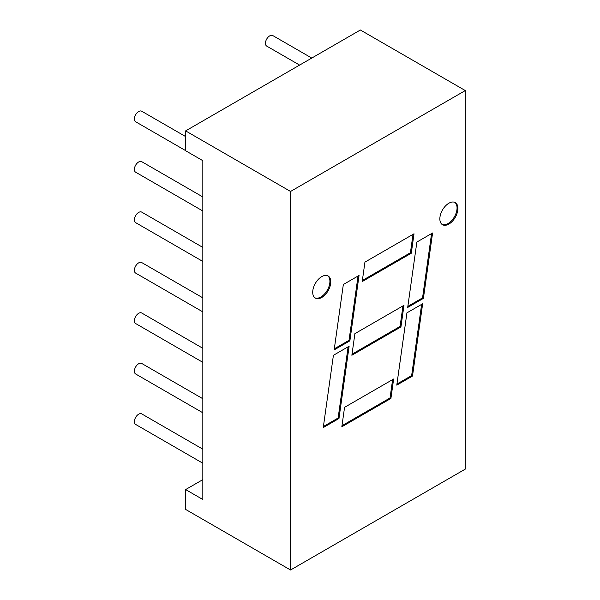 <?xml version="1.0" encoding="UTF-8"?>
<svg xmlns="http://www.w3.org/2000/svg" width="600" height="600" viewBox="0 0 600 600"><rect width="100%" height="100%" fill="white"/><g stroke="black" fill="none" stroke-linecap="round" stroke-linejoin="round"><path stroke-width="0.9" d="M185.632 136.575L141.72 111.225A6.082 3.51 120 0 0 138.675 111.525A6.082 3.51 120 0 0 134.708 116.887A6.082 3.51 120 0 0 135.637 121.755L185.632 150.623M202.83 196.95L141.72 161.67A6.082 3.51 120 0 0 138.675 161.97A6.082 3.51 120 0 0 134.708 167.333A6.082 3.51 120 0 0 135.637 172.2L202.83 210.998M202.83 247.403L141.72 212.115A6.082 3.51 120 0 0 138.675 212.415A6.082 3.51 120 0 0 134.708 217.778A6.082 3.51 120 0 0 135.637 222.645L202.83 261.442M202.83 297.847L141.72 262.56A6.082 3.51 120 0 0 138.675 262.86A6.082 3.51 120 0 0 134.708 268.222A6.082 3.51 120 0 0 135.637 273.09L202.83 311.888M202.83 348.293L141.72 313.005A6.082 3.51 120 0 0 138.675 313.305A6.082 3.51 120 0 0 134.708 318.668A6.082 3.51 120 0 0 135.637 323.535L202.83 362.332M202.83 449.183L141.72 413.895A6.082 3.51 120 0 0 138.675 414.195A6.082 3.51 120 0 0 134.708 419.558A6.082 3.51 120 0 0 135.637 424.425L202.83 463.222M299.603 65.085L266.7 46.088A6.082 3.51 -60 0 1 265.763 41.22A6.082 3.51 -60 0 1 269.737 35.858A6.082 3.51 -60 0 1 272.775 35.557L311.767 58.065M202.83 398.737L141.72 363.45A6.082 3.51 120 0 0 138.675 363.75A6.082 3.51 120 0 0 134.708 369.112A6.082 3.51 120 0 0 135.637 373.98L202.83 412.778M321.743 297.48A12.773 7.373 120 0 0 330.09 286.222A12.773 7.373 120 0 0 328.132 275.993A12.773 7.373 120 0 0 321.743 276.623A12.773 7.373 120 0 0 313.403 287.88A12.773 7.373 120 0 0 315.36 298.11A12.773 7.373 120 0 0 321.743 297.48M314.947 297.84A12.773 7.373 120 0 0 320.888 296.985A12.773 7.373 120 0 0 329.108 286.125A12.773 7.373 120 0 0 327.683 275.767M448.882 224.077A12.773 7.373 120 0 0 457.222 212.827A12.773 7.373 120 0 0 455.265 202.59A12.773 7.373 120 0 0 448.882 203.228A12.773 7.373 120 0 0 440.535 214.478A12.773 7.373 120 0 0 442.493 224.708A12.773 7.373 120 0 0 448.882 224.077M442.08 224.438A12.773 7.373 120 0 0 448.02 223.583A12.773 7.373 120 0 0 456.24 212.722A12.773 7.373 120 0 0 454.822 202.373M465.293 90.57L360.375 30L185.632 130.89L185.632 150.75L202.83 160.68L202.83 499.5L185.632 489.57L185.632 509.43L290.55 570L290.55 191.46L465.293 90.57L465.293 469.11L290.55 570M422.647 303.78L412.507 376.058L396.787 385.132L406.928 312.855L422.647 303.78M362.212 281.565L364.935 262.118L414.015 233.782L411.285 253.23L362.212 281.565M359.055 275.438L343.335 284.513L334.163 349.905L349.882 340.83L359.055 275.438M349.125 346.23L333.405 355.305L323.257 427.582L338.978 418.507L349.125 346.23M341.827 426.795L344.558 407.34L393.638 379.005L390.908 398.46L341.827 426.795M416.865 242.062L432.585 232.987L423.405 298.38L407.692 307.455L416.865 242.062M400.942 326.925L351.87 355.26L354.9 333.645L403.98 305.317L400.942 326.925L400.08 326.43L352.02 354.18M185.632 130.89L290.55 191.46M202.83 479.64L185.632 489.57M390.908 398.46L390.045 397.965L392.625 379.59M390.045 397.965L341.978 425.715M338.978 418.507L338.123 418.013L348.112 346.815M338.123 418.013L323.415 426.502M349.882 340.83L349.02 340.327L358.043 276.022M349.02 340.327L334.312 348.825M362.362 280.485L410.423 252.735L413.002 234.368M410.423 252.735L411.285 253.23M431.572 233.572L422.55 297.877L423.405 298.38M422.55 297.877L407.842 306.375M421.635 304.365L411.645 375.562L412.507 376.058M411.645 375.562L396.938 384.053M400.08 326.43L402.967 305.895"/></g></svg>
